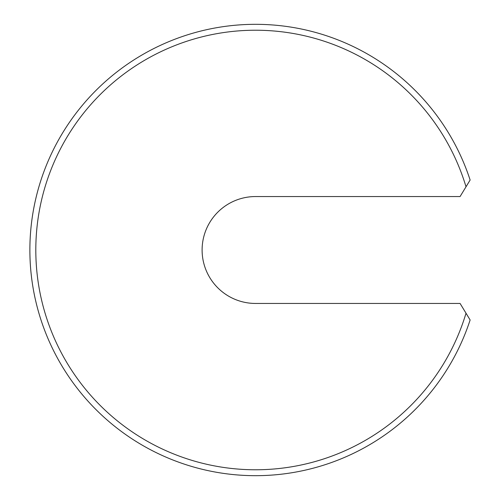 <?xml version="1.0" encoding="UTF-8"?>
<svg xmlns="http://www.w3.org/2000/svg" width="500" height="500" viewBox="0 0 500 500"><rect width="100%" height="100%" fill="white"/><g stroke="black" fill="none" stroke-linecap="round" stroke-linejoin="round"><path stroke-width="0.75" d="M35.812 250A219.744 219.744 0 0 0 466.019 313.219L460.081 303.45L255.562 303.45A53.45 53.45 0 0 1 202.106 250A53.45 53.45 0 0 1 255.562 196.55L460.081 196.55L466.019 186.781A219.744 219.744 0 0 0 35.812 250M466.019 313.219L470.125 319.975A225.688 225.688 0 0 1 29.875 250A225.688 225.688 0 0 1 470.125 180.025L466.019 186.781"/></g></svg>
